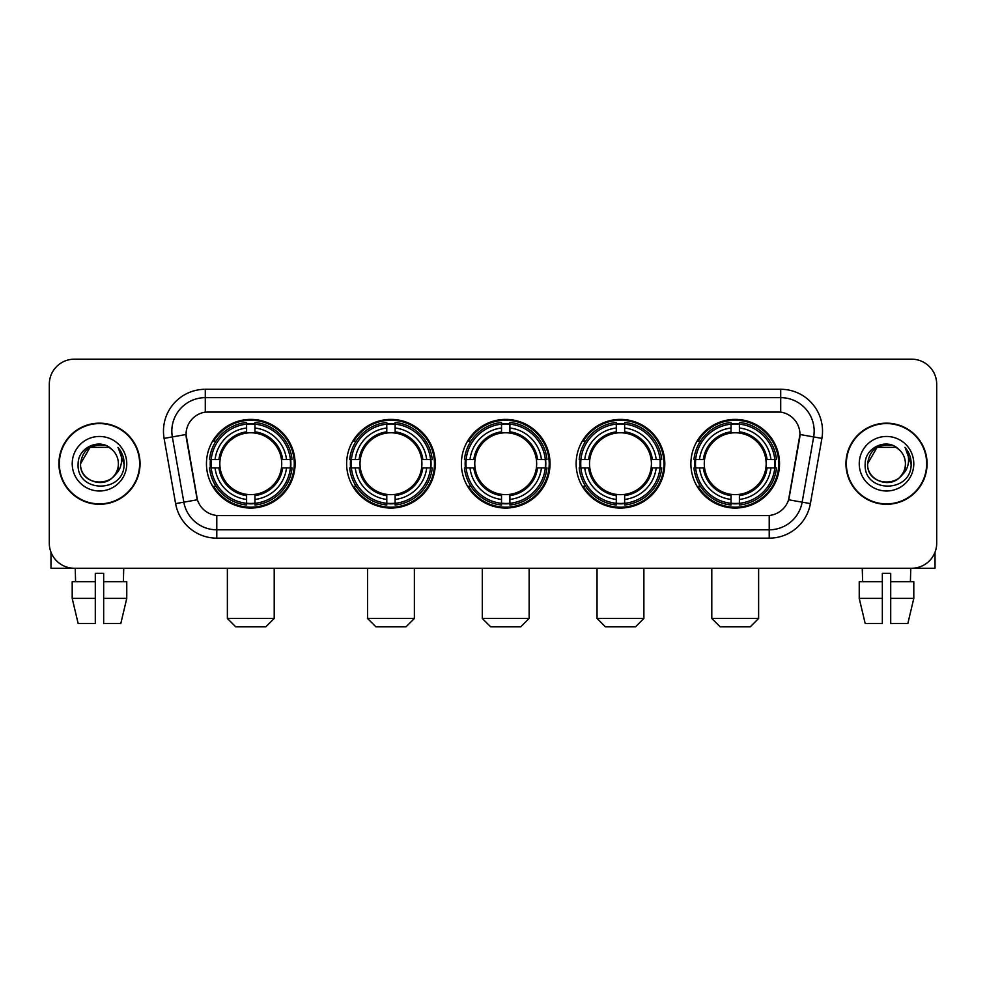 <?xml version="1.0" encoding="UTF-8"?>
<svg xmlns="http://www.w3.org/2000/svg" width="986" height="986" viewBox="0 0 986 986"><rect width="100%" height="100%" fill="white"/><g stroke="black" fill="none" stroke-linecap="round" stroke-linejoin="round"><path stroke-width="1.48" d="M690.89 463.728A44.333 44.333 0 0 0 735.211 508.049A44.333 44.333 0 0 0 779.544 463.728A44.333 44.333 0 0 0 735.211 419.395A44.333 44.333 0 0 0 690.89 463.728M346.628 463.728A44.333 44.333 0 0 0 390.961 508.049A44.333 44.333 0 0 0 435.294 463.728A44.333 44.333 0 0 0 390.961 419.395A44.333 44.333 0 0 0 346.628 463.728M461.386 463.728A44.333 44.333 0 0 0 505.707 508.049A44.333 44.333 0 0 0 550.04 463.728A44.333 44.333 0 0 0 505.707 419.395A44.333 44.333 0 0 0 461.386 463.728M576.132 463.728A44.333 44.333 0 0 0 620.465 508.049A44.333 44.333 0 0 0 664.798 463.728A44.333 44.333 0 0 0 620.465 419.395A44.333 44.333 0 0 0 576.132 463.728M206.456 463.728A44.333 44.333 0 0 0 250.789 508.049A44.333 44.333 0 0 0 295.11 463.728A44.333 44.333 0 0 0 250.789 419.395A44.333 44.333 0 0 0 206.456 463.728M186.046 434.456A22.579 22.579 0 0 0 186.391 438.376L196.719 496.919A22.579 22.579 0 0 0 218.954 515.579L767.046 515.579A22.579 22.579 0 0 0 789.281 496.919L799.609 438.376A22.579 22.579 0 0 0 777.375 411.877L208.625 411.877A22.579 22.579 0 0 0 186.046 434.456L186.292 431.104M210.437 467.906A40.562 40.562 0 0 1 210.437 459.55M580.113 467.906A40.562 40.562 0 0 1 580.113 459.55M465.367 467.906A40.562 40.562 0 0 1 465.367 459.55M350.609 467.906A40.562 40.562 0 0 1 350.609 459.55M694.871 467.906A40.562 40.562 0 0 1 694.871 459.55M58.913 463.728A40.562 40.562 0 0 0 99.487 504.29A40.562 40.562 0 0 0 140.049 463.728A40.562 40.562 0 0 0 99.487 423.167A40.562 40.562 0 0 0 58.913 463.728M845.951 463.728A40.562 40.562 0 0 0 886.513 504.29A40.562 40.562 0 0 0 927.087 463.728A40.562 40.562 0 0 0 886.513 423.167A40.562 40.562 0 0 0 845.951 463.728M205.285 389.285L205.285 412.123L780.715 412.123L780.715 397.654A33.45 33.45 0 0 1 813.66 436.921L802.16 502.157A33.45 33.45 0 0 1 769.216 529.802L216.784 529.802A33.45 33.45 0 0 1 183.84 502.157L172.34 436.921A33.45 33.45 0 0 1 205.285 397.654L780.715 397.654L780.715 389.285A41.819 41.819 0 0 1 821.893 438.376L810.393 503.612A41.819 41.819 0 0 1 769.216 538.159L216.784 538.159A41.819 41.819 0 0 1 175.607 503.612L164.107 438.376A41.819 41.819 0 0 1 205.285 389.285L780.715 389.285M767.046 515.579L218.954 515.579M821.893 438.376L799.954 434.506L788.59 499.766L810.393 503.612M175.607 503.612L197.41 499.766L186.046 434.506L172.34 436.921A33.45 33.45 0 0 1 171.835 431.104M789.281 496.919L789.145 497.634M196.855 497.634L196.719 496.919M936.7 384.269A25.094 25.094 0 0 0 911.606 359.175L74.394 359.175A25.094 25.094 0 0 0 49.3 384.269L49.3 543.187A25.094 25.094 0 0 0 74.394 568.269L911.606 568.269A25.094 25.094 0 0 0 936.7 543.187L936.7 384.269L936.7 543.187M49.3 384.269L49.3 543.187M911.606 359.175L74.394 359.175M74.394 568.269L911.606 568.269M139.63 463.728A40.143 40.143 0 0 0 99.487 423.586A40.143 40.143 0 0 0 59.333 463.728A40.143 40.143 0 0 0 99.487 503.871A40.143 40.143 0 0 0 139.63 463.728M111.862 449.443A18.907 18.907 0 0 1 118.382 463.728C119.54 488.107 79.422 488.107 80.581 463.728L90.034 447.361L108.928 447.361L111.862 449.443C100.264 437.291 77.931 447.299 78.14 463.728C76.021 492.901 123.324 493.666 124.088 465.145L124.137 463.728C124.063 457.529 122.005 452.081 117.95 447.397C121.031 452.451 122.116 457.898 121.204 463.728C120.317 468.683 117.913 472.738 113.969 475.868A18.907 18.907 0 0 0 118.382 463.728C119.54 488.107 79.422 488.107 80.581 463.728C82.417 450.146 90.207 444.02 103.949 445.364M113.969 475.868C103.937 489.438 79.595 480.761 80.581 463.728M72.212 463.728A27.263 27.263 0 0 0 99.487 490.991A27.263 27.263 0 0 0 126.75 463.728A27.263 27.263 0 0 0 99.487 436.465A27.263 27.263 0 0 0 72.212 463.728M118.135 447.607L124.125 464.443M50.976 552.197L50.976 568.269L147.999 568.269M72.2 581.654L72.2 598.379L78.14 623.472L72.2 598.379L72.2 581.654L95.297 581.654L95.297 573.297L103.666 573.297L103.666 581.654L126.763 581.654L126.763 598.379L120.822 623.472L126.763 598.379L103.666 598.379L103.666 581.654M123.743 568.269L123.373 581.654M95.297 581.654L95.297 623.472L78.14 623.472M72.2 598.379L95.297 598.379M120.822 623.472L103.666 623.472L103.666 598.379M75.232 568.269L75.589 581.654M926.667 463.728A40.143 40.143 0 0 0 886.513 423.586A40.143 40.143 0 0 0 846.37 463.728A40.143 40.143 0 0 0 886.513 503.871A40.143 40.143 0 0 0 926.667 463.728M898.899 449.443A18.907 18.907 0 0 1 905.419 463.728C906.578 488.107 866.46 488.107 867.618 463.728L877.072 447.361L895.966 447.361L898.899 449.443C887.301 437.291 864.968 447.299 865.178 463.728C863.046 492.901 910.361 493.666 911.126 465.145L911.163 463.728C911.101 457.529 909.03 452.081 904.975 447.397C908.069 452.451 909.154 457.898 908.242 463.728C907.354 468.683 904.938 472.738 901.007 475.868A18.907 18.907 0 0 0 905.419 463.728C906.578 488.107 866.46 488.107 867.618 463.728C869.455 450.146 877.244 444.02 890.987 445.364M901.007 475.868C890.962 489.438 866.632 480.761 867.618 463.728M859.25 463.728A27.263 27.263 0 0 0 886.513 490.991A27.263 27.263 0 0 0 913.788 463.728A27.263 27.263 0 0 0 886.513 436.465A27.263 27.263 0 0 0 859.25 463.728M905.16 447.607L911.163 464.443M265.838 626.825L235.728 626.825L227.372 618.456L274.207 618.456L265.838 626.825M281.441 467.906A30.948 30.948 0 0 0 254.967 433.064L254.967 433.064A30.948 30.948 0 0 0 220.124 467.906A30.948 30.948 0 0 0 281.441 467.906L282.686 467.906L281.441 467.906A30.948 30.948 0 0 1 254.967 494.393L254.967 499.446A35.964 35.964 0 0 0 286.507 467.906L292.053 467.906A41.486 41.486 0 0 1 254.967 505.005L254.967 503.316A39.81 39.81 0 0 0 290.377 467.906M211.275 467.906A39.723 39.723 0 0 1 211.275 459.55M254.967 424.214A39.723 39.723 0 0 0 246.599 424.214M290.291 459.55A39.723 39.723 0 0 1 290.291 467.906M292.053 459.55A41.486 41.486 0 0 0 254.967 422.452L254.967 424.14A39.81 39.81 0 0 1 290.377 459.55L292.053 459.55M209.513 467.906A41.486 41.486 0 0 0 246.599 505.005L246.599 503.316A39.81 39.81 0 0 1 211.189 467.906L209.513 467.906M290.377 459.55L286.507 459.55A35.964 35.964 0 0 0 254.967 428.01L254.967 424.14M254.967 503.316L254.967 499.446M211.189 467.906L215.059 467.906A35.964 35.964 0 0 0 246.599 499.446L246.599 503.316M254.967 428.01L254.967 431.831A32.168 32.168 0 0 1 282.686 459.55L286.507 459.55M286.507 467.906L282.686 467.906A32.168 32.168 0 0 1 254.967 495.625M246.599 499.446L246.599 494.393A30.948 30.948 0 0 1 220.124 467.906L215.059 467.906M281.441 459.55L282.686 459.55M254.967 503.23A39.723 39.723 0 0 1 246.599 503.23M246.599 422.452A41.486 41.486 0 0 0 209.513 459.55L211.189 459.55A39.81 39.81 0 0 1 246.599 424.14L246.599 422.452M246.599 424.14L246.599 428.01A35.964 35.964 0 0 0 215.059 459.55L211.189 459.55M246.599 433.014L246.599 428.01M215.059 459.55L218.892 459.55A32.168 32.168 0 0 1 246.599 431.831M246.599 494.393L246.599 495.625A32.168 32.168 0 0 1 218.892 467.906M215.983 441.149L213.617 441.149A43.495 43.495 0 0 1 294.272 463.728A43.495 43.495 0 0 1 213.617 486.308L215.983 486.308M406.022 626.825L375.912 626.825L367.544 618.456L414.379 618.456L406.022 626.825M421.626 467.906A30.948 30.948 0 0 0 395.139 433.064L395.139 433.064A30.948 30.948 0 0 0 360.297 467.906A30.948 30.948 0 0 0 421.626 467.906L422.858 467.906L421.626 467.906A30.948 30.948 0 0 1 395.139 494.393L395.139 499.446A35.964 35.964 0 0 0 426.679 467.906L432.238 467.906A41.486 41.486 0 0 1 395.139 505.005L395.139 503.316A39.81 39.81 0 0 0 430.549 467.906M351.46 467.906A39.723 39.723 0 0 1 351.46 459.55M395.139 424.214A39.723 39.723 0 0 0 386.783 424.214M430.463 459.55A39.723 39.723 0 0 1 430.463 467.906M432.238 459.55A41.486 41.486 0 0 0 395.139 422.452L395.139 424.14A39.81 39.81 0 0 1 430.549 459.55L432.238 459.55M349.685 467.906A41.486 41.486 0 0 0 386.783 505.005L386.783 503.316A39.81 39.81 0 0 1 351.373 467.906L349.685 467.906M430.549 459.55L426.679 459.55A35.964 35.964 0 0 0 395.139 428.01L395.139 424.14M395.139 503.316L395.139 499.446M351.373 467.906L355.243 467.906A35.964 35.964 0 0 0 386.783 499.446L386.783 503.316M395.139 428.01L395.139 431.831A32.168 32.168 0 0 1 422.858 459.55L426.679 459.55M426.679 467.906L422.858 467.906A32.168 32.168 0 0 1 395.139 495.625M386.783 499.446L386.783 494.393A30.948 30.948 0 0 1 360.297 467.906L355.243 467.906M421.626 459.55L422.858 459.55M395.139 503.23A39.723 39.723 0 0 1 386.783 503.23M386.783 422.452A41.486 41.486 0 0 0 349.685 459.55L351.373 459.55A39.81 39.81 0 0 1 386.783 424.14L386.783 422.452M386.783 424.14L386.783 428.01A35.964 35.964 0 0 0 355.243 459.55L351.373 459.55M386.783 433.014L386.783 428.01M355.243 459.55L359.064 459.55A32.168 32.168 0 0 1 386.783 431.831M386.783 494.393L386.783 495.625A32.168 32.168 0 0 1 359.064 467.906M356.168 441.149L353.789 441.149A43.495 43.495 0 0 1 434.456 463.728A43.495 43.495 0 0 1 353.789 486.308L356.168 486.308M520.768 626.825L490.658 626.825L482.29 618.456L529.137 618.456L520.768 626.825M536.372 467.906A30.948 30.948 0 0 0 509.898 433.064L509.898 433.064A30.948 30.948 0 0 0 475.055 467.906A30.948 30.948 0 0 0 536.372 467.906L537.616 467.906L536.372 467.906A30.948 30.948 0 0 1 509.898 494.393L509.898 499.446A35.964 35.964 0 0 0 541.437 467.906L546.983 467.906A41.486 41.486 0 0 1 509.898 505.005L509.898 503.316A39.81 39.81 0 0 0 545.307 467.906M466.205 467.906A39.723 39.723 0 0 1 466.205 459.55M509.898 424.214A39.723 39.723 0 0 0 501.529 424.214M545.221 459.55A39.723 39.723 0 0 1 545.221 467.906M546.983 459.55A41.486 41.486 0 0 0 509.898 422.452L509.898 424.14A39.81 39.81 0 0 1 545.307 459.55L546.983 459.55M464.443 467.906A41.486 41.486 0 0 0 501.529 505.005L501.529 503.316A39.81 39.81 0 0 1 466.119 467.906L464.443 467.906M545.307 459.55L541.437 459.55A35.964 35.964 0 0 0 509.898 428.01L509.898 424.14M509.898 503.316L509.898 499.446M466.119 467.906L469.989 467.906A35.964 35.964 0 0 0 501.529 499.446L501.529 503.316M509.898 428.01L509.898 431.831A32.168 32.168 0 0 1 537.616 459.55L541.437 459.55M541.437 467.906L537.616 467.906A32.168 32.168 0 0 1 509.898 495.625M501.529 499.446L501.529 494.393A30.948 30.948 0 0 1 475.055 467.906L469.989 467.906M536.372 459.55L537.616 459.55M509.898 503.23A39.723 39.723 0 0 1 501.529 503.23M501.529 422.452A41.486 41.486 0 0 0 464.443 459.55L466.119 459.55A39.81 39.81 0 0 1 501.529 424.14L501.529 422.452M501.529 424.14L501.529 428.01A35.964 35.964 0 0 0 469.989 459.55L466.119 459.55M501.529 433.014L501.529 428.01M469.989 459.55L473.81 459.55A32.168 32.168 0 0 1 501.529 431.831M501.529 494.393L501.529 495.625A32.168 32.168 0 0 1 473.81 467.906M470.914 441.149L468.547 441.149A43.495 43.495 0 0 1 549.202 463.728A43.495 43.495 0 0 1 468.547 486.308L470.914 486.308M635.514 626.825L605.404 626.825L597.048 618.456L643.883 618.456L635.514 626.825M651.13 467.906A30.948 30.948 0 0 0 624.643 433.064L624.643 433.064A30.948 30.948 0 0 0 589.801 467.906A30.948 30.948 0 0 0 651.13 467.906L652.362 467.906L651.13 467.906A30.948 30.948 0 0 1 624.643 494.393L624.643 499.446A35.964 35.964 0 0 0 656.183 467.906L661.742 467.906A41.486 41.486 0 0 1 624.643 505.005L624.643 503.316A39.81 39.81 0 0 0 660.053 467.906M580.951 467.906A39.723 39.723 0 0 1 580.951 459.55M624.643 424.214A39.723 39.723 0 0 0 616.287 424.214M659.967 459.55A39.723 39.723 0 0 1 659.967 467.906M661.742 459.55A41.486 41.486 0 0 0 624.643 422.452L624.643 424.14A39.81 39.81 0 0 1 660.053 459.55L661.742 459.55M579.189 467.906A41.486 41.486 0 0 0 616.287 505.005L616.287 503.316A39.81 39.81 0 0 1 580.877 467.906L579.189 467.906M660.053 459.55L656.183 459.55A35.964 35.964 0 0 0 624.643 428.01L624.643 424.14M624.643 503.316L624.643 499.446M580.877 467.906L584.747 467.906A35.964 35.964 0 0 0 616.287 499.446L616.287 503.316M624.643 428.01L624.643 431.831A32.168 32.168 0 0 1 652.362 459.55L656.183 459.55M656.183 467.906L652.362 467.906A32.168 32.168 0 0 1 624.643 495.625M616.287 499.446L616.287 494.393A30.948 30.948 0 0 1 589.801 467.906L584.747 467.906M651.13 459.55L652.362 459.55M624.643 503.23A39.723 39.723 0 0 1 616.287 503.23M616.287 422.452A41.486 41.486 0 0 0 579.189 459.55L580.877 459.55A39.81 39.81 0 0 1 616.287 424.14L616.287 422.452M616.287 424.14L616.287 428.01A35.964 35.964 0 0 0 584.747 459.55L580.877 459.55M616.287 433.014L616.287 428.01M584.747 459.55L588.568 459.55A32.168 32.168 0 0 1 616.287 431.831M616.287 494.393L616.287 495.625A32.168 32.168 0 0 1 588.568 467.906M585.659 441.149L583.293 441.149A43.495 43.495 0 0 1 663.96 463.728A43.495 43.495 0 0 1 583.293 486.308L585.659 486.308M750.272 626.825L720.162 626.825L711.793 618.456L758.628 618.456L750.272 626.825M765.875 467.906A30.948 30.948 0 0 0 739.401 433.064L739.401 433.064A30.948 30.948 0 0 0 704.559 467.906A30.948 30.948 0 0 0 765.875 467.906L767.108 467.906L765.875 467.906A30.948 30.948 0 0 1 739.401 494.393L739.401 499.446A35.964 35.964 0 0 0 770.941 467.906L776.487 467.906A41.486 41.486 0 0 1 739.401 505.005L739.401 503.316A39.81 39.81 0 0 0 774.811 467.906M695.709 467.906A39.723 39.723 0 0 1 695.709 459.55M739.401 424.214A39.723 39.723 0 0 0 731.033 424.214M774.725 459.55A39.723 39.723 0 0 1 774.725 467.906M776.487 459.55A41.486 41.486 0 0 0 739.401 422.452L739.401 424.14A39.81 39.81 0 0 1 774.811 459.55L776.487 459.55M693.947 467.906A41.486 41.486 0 0 0 731.033 505.005L731.033 503.316A39.81 39.81 0 0 1 695.623 467.906L693.947 467.906M774.811 459.55L770.941 459.55A35.964 35.964 0 0 0 739.401 428.01L739.401 424.14M739.401 503.316L739.401 499.446M695.623 467.906L699.493 467.906A35.964 35.964 0 0 0 731.033 499.446L731.033 503.316M739.401 428.01L739.401 431.831A32.168 32.168 0 0 1 767.108 459.55L770.941 459.55M770.941 467.906L767.108 467.906A32.168 32.168 0 0 1 739.401 495.625M731.033 499.446L731.033 494.393A30.948 30.948 0 0 1 704.559 467.906L699.493 467.906M765.875 459.55L767.108 459.55M739.401 503.23A39.723 39.723 0 0 1 731.033 503.23M731.033 422.452A41.486 41.486 0 0 0 693.947 459.55L695.623 459.55A39.81 39.81 0 0 1 731.033 424.14L731.033 422.452M731.033 424.14L731.033 428.01A35.964 35.964 0 0 0 699.493 459.55L695.623 459.55M731.033 433.014L731.033 428.01M699.493 459.55L703.314 459.55A32.168 32.168 0 0 1 731.033 431.831M731.033 494.393L731.033 495.625A32.168 32.168 0 0 1 703.314 467.906M700.417 441.149L698.051 441.149A43.495 43.495 0 0 1 778.706 463.728A43.495 43.495 0 0 1 698.051 486.308L700.417 486.308M935.024 552.197L935.024 568.269L838.001 568.269M882.334 581.654L882.334 598.379L859.237 598.379L865.178 623.472L859.237 598.379L859.237 581.654L882.334 581.654L882.334 573.297L890.703 573.297L890.703 581.654L913.8 581.654L913.8 598.379L907.86 623.472L913.8 598.379L890.703 598.379L890.703 581.654M910.768 568.269L910.411 581.654M882.334 598.379L882.334 623.472L865.178 623.472M907.86 623.472L890.703 623.472L890.703 598.379M862.257 568.269L862.627 581.654M769.216 515.481L769.216 538.159M216.784 538.159L216.784 515.481M164.107 438.376L172.34 436.921M246.599 503.612A40.106 40.106 0 0 0 254.967 503.612M290.673 467.906A40.106 40.106 0 0 0 290.673 459.55M254.967 423.844A40.106 40.106 0 0 0 246.599 423.844M386.783 503.612A40.106 40.106 0 0 0 395.139 503.612M430.845 467.906A40.106 40.106 0 0 0 430.845 459.55M395.139 423.844A40.106 40.106 0 0 0 386.783 423.844M501.529 503.612A40.106 40.106 0 0 0 509.898 503.612M545.591 467.906A40.106 40.106 0 0 0 545.591 459.55M509.898 423.844A40.106 40.106 0 0 0 501.529 423.844M616.287 503.612A40.106 40.106 0 0 0 624.643 503.612M660.349 467.906A40.106 40.106 0 0 0 660.349 459.55M624.643 423.844A40.106 40.106 0 0 0 616.287 423.844M731.033 503.612A40.106 40.106 0 0 0 739.401 503.612M775.095 467.906A40.106 40.106 0 0 0 775.095 459.55M739.401 423.844A40.106 40.106 0 0 0 731.033 423.844M274.207 568.269L274.207 618.456M227.372 568.269L227.372 618.456M414.379 568.269L414.379 618.456M367.544 568.269L367.544 618.456M529.137 568.269L529.137 618.456M482.29 568.269L482.29 618.456M643.883 568.269L643.883 618.456M597.048 568.269L597.048 618.456M758.628 568.269L758.628 618.456M711.793 568.269L711.793 618.456"/></g></svg>
